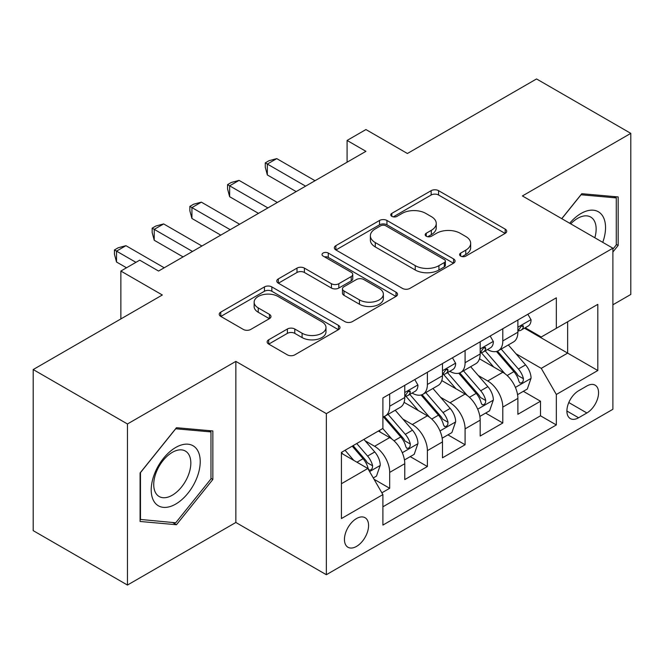<?xml version="1.0" encoding="UTF-8"?>
<svg xmlns="http://www.w3.org/2000/svg" width="664" height="664" viewBox="0 0 664 664"><rect width="100%" height="100%" fill="white"/><g stroke="black" fill="none" stroke-linecap="round" stroke-linejoin="round"><path stroke-width="1" d="M460.675 256.088A3.66 2.116 0 0 0 465.854 256.088L505.179 233.388A5.237 3.021 0 0 0 506.707 231.255A5.237 3.021 0 0 0 505.179 229.113L438.564 190.659A5.237 3.021 0 0 0 431.16 190.659L391.843 213.36A3.66 2.116 0 0 0 390.764 214.854A3.66 2.116 0 0 0 391.843 216.348A3.66 2.116 0 0 0 397.022 216.348L402.11 213.41A16.749 9.669 0 0 1 425.798 213.41L431.343 216.613A16.749 9.669 0 0 1 436.248 223.453A16.749 9.669 0 0 1 431.343 230.292L426.255 233.23A3.66 2.116 0 0 0 425.184 234.724A3.66 2.116 0 0 0 426.255 236.218A3.66 2.116 0 0 0 431.434 236.218L436.53 233.28A16.749 9.669 0 0 1 460.21 233.28L465.763 236.492A16.749 9.669 0 0 1 470.668 243.323A16.749 9.669 0 0 1 465.763 250.162L460.675 253.1A3.66 2.116 0 0 0 459.604 254.594A3.66 2.116 0 0 0 460.675 256.088L460.675 253.1M356.51 546.414A17.065 9.852 120 0 0 367.657 531.383A17.065 9.852 120 0 0 365.042 517.704A17.065 9.852 120 0 0 356.51 518.551A17.065 9.852 120 0 0 345.363 533.59A17.065 9.852 120 0 0 347.977 547.26A17.065 9.852 120 0 0 356.51 546.414M268.696 339.794A5.237 3.021 0 0 0 267.16 341.935A5.237 3.021 0 0 0 268.696 344.068L287.379 354.858A5.237 3.021 0 0 0 294.783 354.858L338.457 329.643A5.237 3.021 0 0 0 339.985 327.51A5.237 3.021 0 0 0 338.457 325.377L271.842 286.914A5.237 3.021 0 0 0 264.438 286.914L220.763 312.13A5.237 3.021 0 0 0 219.236 314.263A5.237 3.021 0 0 0 220.763 316.396L243.339 329.435A5.237 3.021 0 0 0 250.743 329.435L269.435 318.645A5.237 3.021 0 0 0 270.97 316.504A5.237 3.021 0 0 0 269.435 314.371L258.238 307.905A14.002 8.084 0 0 1 254.138 302.195A14.002 8.084 0 0 1 262.778 294.725A14.002 8.084 0 0 1 278.042 296.476L321.891 321.791A14.002 8.084 0 0 1 325.991 327.51A14.002 8.084 0 0 1 317.351 334.98A14.002 8.084 0 0 1 302.095 333.228L294.783 329.004A5.237 3.021 0 0 0 287.379 329.004L268.696 339.794L268.696 344.068M612.889 304.793L630.8 294.451L630.8 133.364L536.545 78.95L407.406 153.5L365.93 129.555L347.081 140.444L365.93 151.326L158.563 271.045L139.714 260.163L120.865 271.045L120.865 318.936M127.455 423.972L127.455 585.05L235.853 522.468L235.853 361.382L127.455 423.972L33.2 369.549L162.331 294.99L120.865 271.045M235.853 361.382L326.348 413.63L612.889 248.195L612.889 409.281L326.348 574.717L326.348 413.63M630.8 133.364L522.402 195.946L612.889 248.195M402.475 288.408A5.237 3.021 0 0 0 409.879 288.408L453.554 263.193A5.237 3.021 0 0 0 455.081 261.06A5.237 3.021 0 0 0 453.554 258.927L386.938 220.465A5.237 3.021 0 0 0 379.534 220.465L335.868 245.672A5.237 3.021 0 0 0 334.332 247.813A5.237 3.021 0 0 0 335.868 249.946L402.475 288.408M324.563 256.885A3.66 2.116 0 0 1 328.273 257.4L328.273 253.05L396.001 292.152A5.237 3.021 0 0 1 397.537 294.285A5.237 3.021 0 0 1 396.001 296.418L352.335 321.633A5.237 3.021 0 0 1 344.931 321.633L278.316 283.171L278.316 278.905A5.237 3.021 0 0 0 276.78 281.038A5.237 3.021 0 0 0 278.316 283.171M278.316 278.905L297.007 268.115A5.237 3.021 0 0 1 304.402 268.115L331.419 283.711A5.237 3.021 0 0 0 338.823 283.711L351.223 276.548A5.237 3.021 0 0 0 352.758 274.415A5.237 3.021 0 0 0 351.223 272.273L323.094 256.038A3.66 2.116 0 0 1 322.023 254.544A3.66 2.116 0 0 1 324.281 252.586A3.66 2.116 0 0 1 328.273 253.05M127.455 585.05L33.2 530.636L33.2 369.549M381.866 492.812L389.685 488.297L374.039 479.259M365.142 440.813L374.604 446.283A21.331 12.317 60 0 1 389.685 472.403L404.766 463.696L404.766 479.591L427.392 466.526L410.236 456.624M402.841 419.05L412.311 424.512A21.331 12.317 60 0 1 427.392 450.632L442.473 441.925L442.473 457.82L465.091 444.755L447.934 434.854M440.547 397.279L450.009 402.749A21.331 12.317 60 0 1 465.091 428.869L480.172 420.163L480.172 436.049L502.797 422.993L502.797 407.098A21.331 12.317 -120 0 0 487.716 380.978L478.246 375.509M485.641 413.083L502.797 422.993M404.766 463.696A21.331 12.317 -120 0 0 389.685 437.576L378.372 431.044M442.473 441.925A21.331 12.317 -120 0 0 427.392 415.805L404.069 402.342M480.172 420.163A21.331 12.317 -120 0 0 465.091 394.042L441.776 380.58M586.876 385.983L578.585 390.772A16.525 9.545 120 0 0 567.786 405.339A16.525 9.545 120 0 0 570.318 418.586A16.525 9.545 120 0 0 578.585 417.764L586.876 412.975A16.525 9.545 120 0 0 597.675 398.408A16.525 9.545 120 0 0 595.143 385.17A16.525 9.545 120 0 0 586.876 385.983M341.429 483.724L367.814 468.485L382.896 494.605L382.896 525.083L556.332 424.952L556.332 394.474L541.251 368.354L515.953 353.746M382.896 494.605L341.429 518.551L341.429 452.375L382.896 428.429L382.896 397.952L556.332 297.821L556.332 328.298L597.808 304.353L597.808 370.529L556.332 394.474M412.112 393.055L412.311 393.171A21.331 12.317 60 0 0 422.976 394.225L438.057 385.518A21.331 12.317 -120 0 0 442.473 375.749L442.473 363.565M449.819 371.284L450.009 371.4A21.331 12.317 60 0 0 460.675 372.454L475.756 363.748A21.331 12.317 -120 0 0 480.172 353.987L480.172 341.794M382.896 506.798L540.504 415.805L540.504 401.222L517.879 414.286L517.879 398.392A21.331 12.317 -120 0 0 502.797 372.272L479.483 358.809M487.517 349.521L487.716 349.629A21.331 12.317 -120 0 0 498.382 350.692A21.331 12.317 -120 0 0 502.797 340.922L502.797 328.73M498.382 350.692L513.463 341.985A21.331 12.317 -120 0 0 517.879 332.216L517.879 320.023M389.685 394.034L389.685 406.227A21.331 12.317 60 0 1 385.269 415.988A21.331 12.317 60 0 1 382.896 416.851M385.269 415.988L400.351 407.281A21.331 12.317 -120 0 0 404.766 397.52L404.766 385.327M427.392 372.272L427.392 384.464A21.331 12.317 60 0 1 422.976 394.225M465.091 350.501L465.091 362.693A21.331 12.317 60 0 1 460.675 372.454M465.091 428.869L465.091 444.755M427.392 450.632L427.392 466.526M389.685 472.403L389.685 488.297M367.814 468.485L341.429 453.246M541.251 368.354L567.645 353.115L567.645 321.766L597.808 304.353M524.469 328.182L597.808 370.529M525.224 327.75L541.251 337.005L556.332 328.298M235.853 522.468L326.348 574.717M347.081 140.444L347.081 162.207M523.348 391.32L540.504 401.222M540.504 415.805L556.332 424.952M612.889 252.021L618.167 245.456L618.167 196.942L581.788 193.697L561.727 218.655M140.087 521.472L176.475 524.726L212.853 479.466L212.853 430.953L176.475 427.699L140.087 472.959L140.087 521.472M616.283 244.369L618.167 245.456M210.969 478.37L212.853 479.466M172.632 522.502L176.475 524.726M462.136 256.611L465.763 254.519A16.749 9.669 0 0 0 470.668 247.68L470.668 243.323M436.248 223.453L436.248 227.81A16.749 9.669 0 0 1 431.343 234.649L427.724 236.741M505.105 233.429L438.564 195.008A5.237 3.021 0 0 0 431.16 195.008L393.304 216.871M453.479 263.234L386.938 224.814A5.237 3.021 0 0 0 379.534 224.814L335.934 249.988M444.299 262.554A3.66 2.116 0 0 0 445.37 261.06A3.66 2.116 0 0 0 444.299 259.566L385.825 225.802A3.66 2.116 0 0 0 380.646 225.802L375.276 228.906A16.749 9.669 0 0 0 370.371 235.737A16.749 9.669 0 0 0 375.276 242.576L415.249 265.65A16.749 9.669 0 0 0 438.929 265.65L444.299 262.554L444.299 266.911A3.66 2.116 0 0 0 445.37 265.417L445.37 261.06M370.371 235.737L370.371 240.094A16.749 9.669 0 0 0 375.276 246.933L375.276 242.576M444.299 266.911L438.929 270.007A16.749 9.669 0 0 1 415.249 270.007L375.276 246.933M278.382 283.213L297.007 272.464L297.007 268.115M352.758 274.415L352.758 278.764A5.237 3.021 0 0 1 351.223 280.905L338.823 288.06A5.237 3.021 0 0 1 331.419 288.06L304.402 272.464A5.237 3.021 0 0 0 297.007 272.464M328.273 257.4L395.935 296.459M359.456 299.896A14.002 8.084 0 0 0 374.712 301.647A14.002 8.084 0 0 0 383.36 294.177A14.002 8.084 0 0 0 379.26 288.466L363.806 279.544A5.237 3.021 0 0 0 356.402 279.544L344.002 286.699A5.237 3.021 0 0 0 342.475 288.84A5.237 3.021 0 0 0 344.002 290.973L359.456 299.896L359.456 304.245A14.002 8.084 0 0 0 374.712 305.996A14.002 8.084 0 0 0 383.36 298.534L383.36 294.177M342.475 288.84L342.475 293.189A5.237 3.021 0 0 0 344.002 295.331L344.002 290.973M359.456 304.245L344.002 295.331M325.991 327.51L325.991 331.867A14.002 8.084 0 0 1 317.351 339.329A14.002 8.084 0 0 1 302.095 337.578L294.783 333.361A5.237 3.021 0 0 0 287.379 333.361L268.762 344.11M254.138 302.195L254.138 306.544A14.002 8.084 0 0 0 258.238 312.263L258.238 307.905M269.36 318.687L258.238 312.263M338.383 329.684L271.842 291.264A5.237 3.021 0 0 0 264.438 291.264L220.838 316.438M517.563 394.657L527.307 389.029L531.076 378.148A14.127 8.159 -120 0 0 525.573 364.876L508.342 344.931M504.889 373.649L485.201 350.858M493.684 367.009L482.263 353.779A33.856 19.546 -120 0 0 481.209 352.601M496.456 351.455L513.886 371.624A14.127 8.159 60 0 1 518.916 381.36L519.945 383.037L521.854 382.771L523.132 381.219L523.448 378.754A14.127 8.159 -120 0 0 518.41 369.018L501.179 349.073M497.485 351.123L516.202 372.803A7.196 4.158 60 0 1 518.02 375.616L523.448 378.754M527.872 314.255L531.076 319.807A14.127 8.159 60 0 1 528.146 326.057L520.983 330.199A14.127 8.159 -120 0 0 523.448 326.945L523.149 325.692L521.381 326.041L518.916 329.551A14.127 8.159 60 0 1 517.879 331.568M305.606 186.152L267.335 164.058L276.763 158.621L315.035 180.716M518.352 330.855L518.41 330.855A14.127 8.159 -120 0 0 520.983 330.199M296.177 191.597L267.335 174.947L267.335 164.058L265.268 162.863L269.036 160.688L276.763 158.621M267.335 174.947L265.268 167.22L265.268 162.863M602.754 242.335A34.661 20.011 120 0 0 581.033 213.476A34.661 20.011 120 0 0 569.679 223.245M594.828 237.77A26.245 15.147 120 0 0 590.711 217.062A26.245 15.147 120 0 0 577.597 218.365A26.245 15.147 120 0 0 570.725 223.851M561.802 218.697L581.033 194.768L616.283 197.913L616.283 244.925L612.889 249.141M613.951 196.569L616.283 197.913M196.942 477.673A34.661 20.011 120 0 0 187.97 444.191A34.661 20.011 120 0 0 154.496 473.88A34.661 20.011 120 0 0 163.468 507.362A34.661 20.011 120 0 0 196.942 477.673M188.352 475.225A26.245 15.147 120 0 0 185.405 451.072A26.245 15.147 120 0 0 156.214 472.361A26.245 15.147 120 0 0 159.161 496.514A26.245 15.147 120 0 0 188.352 475.225M140.469 519.63L140.469 472.627L175.719 428.77L210.969 431.924L210.969 478.927L175.719 522.784L140.087 519.414M208.637 430.571L210.969 431.924M479.856 416.428L489.6 410.8L493.369 399.919A14.127 8.159 -120 0 0 487.866 386.647L470.643 366.702M467.19 395.42L447.503 372.62M455.985 388.78L444.556 375.55A33.856 19.546 -120 0 0 443.51 374.371M458.758 373.226L476.179 393.395A14.127 8.159 60 0 1 481.217 403.131L482.247 404.808L484.156 404.534L485.434 402.982L485.741 400.517A14.127 8.159 -120 0 0 480.703 390.781L463.48 370.836M459.779 372.894L478.503 394.574A7.196 4.158 60 0 1 480.313 397.387L485.741 400.517M442.158 438.19L451.894 432.571L455.662 421.681A14.127 8.159 -120 0 0 450.167 408.418L432.936 388.473M429.483 417.183L409.796 394.391M418.278 410.551L406.858 397.321A33.856 19.546 -120 0 0 405.804 396.142M421.051 394.989L438.472 415.166A14.127 8.159 60 0 1 443.51 424.902L444.54 426.57L446.449 426.305L447.727 424.752L448.034 422.287A14.127 8.159 -120 0 0 442.996 412.551L425.773 392.607M422.08 394.665L440.796 416.336A7.196 4.158 60 0 1 442.614 419.15L448.034 422.287M404.451 459.961L414.195 454.334L417.963 443.452A14.127 8.159 -120 0 0 412.46 430.181L395.229 410.236M391.785 438.954L382.763 428.512M380.58 432.314L379.111 430.621M383.344 416.76L400.774 436.929A14.127 8.159 60 0 1 405.812 446.664L406.841 448.341L408.75 448.075L410.028 446.515L410.335 444.05A14.127 8.159 -120 0 0 405.297 434.322L388.067 414.377M384.373 416.428L403.098 438.107A7.196 4.158 60 0 1 404.907 440.921L410.335 444.05M373.284 477.955L376.488 476.105L380.256 465.215A14.127 8.159 -120 0 0 374.753 451.952L363.913 439.394M353.787 460.384L345.056 450.275M342.873 454.085L341.429 452.408M352.219 446.142L363.067 458.699A14.127 8.159 60 0 1 368.105 468.435L369.134 470.112L371.043 469.838L372.321 468.286L372.628 465.821A14.127 8.159 -120 0 0 367.59 456.085L356.751 443.527M353.099 445.635L365.391 459.87A7.196 4.158 60 0 1 367.209 462.692L372.628 465.821M490.165 336.026L493.369 341.578A14.127 8.159 60 0 1 490.447 347.828L483.284 351.962A14.127 8.159 -120 0 0 485.741 348.708L485.442 347.455L483.674 347.811L481.217 351.322A14.127 8.159 60 0 1 480.172 353.331M267.907 207.923L229.636 185.829L239.065 180.384L277.328 202.478M480.645 352.625L480.703 352.625A14.127 8.159 -120 0 0 483.284 351.962M258.479 213.368L229.636 196.71L229.636 185.829L227.561 184.633L231.329 182.451L239.065 180.384M229.636 196.71L227.561 188.983L227.561 184.633M452.466 357.796L455.662 363.341A14.127 8.159 60 0 1 452.74 369.599L445.577 373.732A14.127 8.159 -120 0 0 448.034 370.479L447.744 369.226L445.976 369.574L443.51 373.093A14.127 8.159 60 0 1 442.473 375.102M230.201 229.686L191.929 207.6L201.358 202.155L239.629 224.249M442.946 374.396L442.996 374.396A14.127 8.159 -120 0 0 445.577 373.732M220.772 235.131L191.929 218.481L191.929 207.6L189.854 206.396L193.631 204.221L201.358 202.155M191.929 218.481L189.854 210.754L189.854 206.396M414.759 379.559L417.963 385.112A14.127 8.159 60 0 1 415.041 391.362L407.87 395.503A14.127 8.159 -120 0 0 410.335 392.241L410.037 390.988L408.269 391.345L405.812 394.856A14.127 8.159 60 0 1 404.766 396.864M192.494 251.457L154.231 229.362L163.651 223.926L201.922 246.012M405.239 396.159L405.297 396.159A14.127 8.159 -120 0 0 407.87 395.503M183.073 256.902L154.231 240.252L154.231 229.362L152.156 228.167L155.924 225.992L163.651 223.926M154.231 240.252L152.156 232.516L152.156 228.167M135.946 262.338L116.524 251.133L125.953 245.688L164.215 267.783M126.517 267.783L116.524 262.014L116.524 251.133L114.449 249.938L118.225 247.755L125.953 245.688M116.524 262.014L114.449 254.287L114.449 249.938M374.604 446.283L389.685 437.576M412.311 424.512L427.392 415.805M450.009 402.749L465.091 394.042M487.716 380.978L502.797 372.272M502.797 340.922L517.879 332.216M389.685 406.227L404.766 397.52M427.392 384.464L442.473 375.749M465.091 362.693L480.172 353.987M502.797 407.098L517.879 398.392M568.799 402.542L586.876 412.975M566.89 411.016L578.585 417.764M465.763 254.519L465.763 250.162M426.255 236.218L426.255 233.23M431.343 234.649L431.343 230.292M391.843 216.348L391.843 213.36M431.16 195.008L431.16 190.659M438.564 195.008L438.564 190.659M505.179 233.388L505.179 229.113M335.868 249.946L335.868 245.672M379.534 224.814L379.534 220.465M386.938 224.814L386.938 220.465M453.554 263.193L453.554 258.927M415.249 270.007L415.249 265.65M438.929 270.007L438.929 265.65M304.402 272.464L304.402 268.115M331.419 288.06L331.419 283.711M338.823 288.06L338.823 283.711M351.223 280.905L351.223 276.548M396.001 296.418L396.001 292.152M287.379 333.361L287.379 329.004M294.783 333.361L294.783 329.004M302.095 337.578L302.095 333.228M269.435 318.645L269.435 314.371M220.763 316.396L220.763 312.13M264.438 291.264L264.438 286.914M271.842 291.264L271.842 286.914M338.457 329.643L338.457 325.377M515.405 387.411L530.984 378.422M518.41 369.018L525.573 364.876M507.147 375.517L513.886 371.624M530.984 319.65L517.879 327.211M521.622 325.891L523.448 326.945M477.706 409.182L493.277 400.184M480.703 390.781L487.866 386.647M469.44 397.288L476.179 393.395M440 430.944L455.57 421.955M442.996 412.551L450.167 408.418M431.733 419.059L438.472 415.166M402.293 452.715L417.872 443.726M405.297 434.322L412.46 430.181M394.034 440.821L400.774 436.929M369.607 471.589L380.165 465.489M367.59 456.085L374.753 451.952M356.966 462.219L363.067 458.699M493.277 341.412L480.172 348.982M483.915 347.654L485.741 348.708M455.57 363.183L442.473 370.744M446.216 369.425L448.034 370.479M417.872 384.954L404.766 392.515M408.509 391.196L410.335 392.241"/></g></svg>
